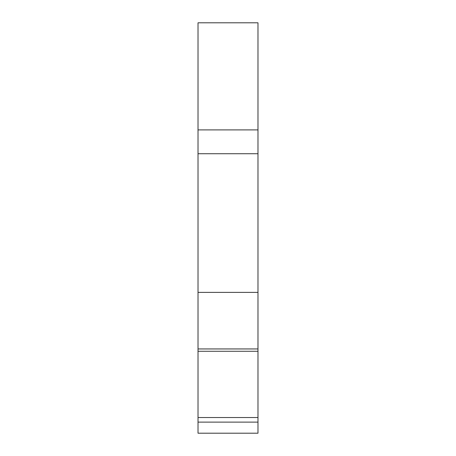 <?xml version="1.0" encoding="UTF-8"?>
<svg xmlns="http://www.w3.org/2000/svg" width="456" height="456" viewBox="0 0 456 456"><rect width="100%" height="100%" fill="white"/><g stroke="black" fill="none" stroke-linecap="round" stroke-linejoin="round"><path stroke-width="0.68" d="M257.982 129.909L198.018 129.909L198.018 22.8L257.982 22.8L257.982 153.729L198.018 153.729L198.018 292.376L257.982 292.376L257.982 153.729M257.982 348.948L198.018 348.948L198.018 433.2L257.982 433.2L257.982 292.376M198.018 129.909L198.018 153.729M198.018 348.948L198.018 292.376M257.982 422.125L198.018 422.125M257.982 417.542L198.018 417.542M257.982 351.268L198.018 351.268"/></g></svg>
